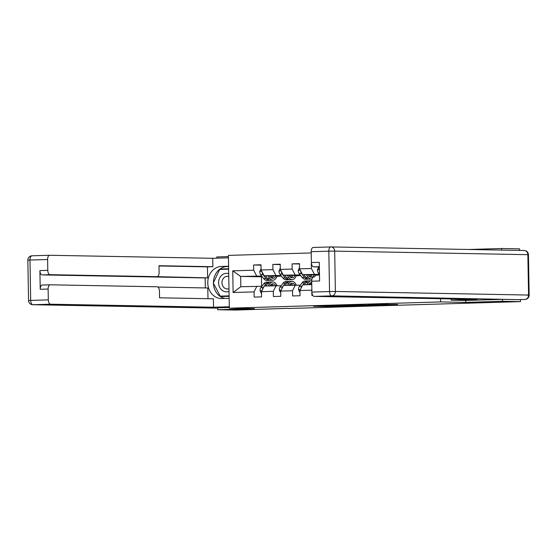 <?xml version="1.0" encoding="UTF-8"?>
<svg xmlns="http://www.w3.org/2000/svg" width="557" height="557" viewBox="0 0 557 557"><rect width="100%" height="100%" fill="white"/><g stroke="black" fill="none" stroke-linecap="round" stroke-linejoin="round"><path stroke-width="0.84" d="M328.442 305.877L313.549 306.308L328.345 306.531L341.692 306.127L328.442 305.877M388.013 304.324L368.066 304.693L382.861 304.916L397.649 304.442L371.61 304.665L388.013 304.268M465.736 300.446L465.77 302.381L502.511 301.288L520.461 301.622L520.426 299.575M465.77 302.381L440.636 301.915L229.317 308.181L228.398 255.398L311.217 252.941M229.31 307.464L217.314 307.819L217.683 307.826L217.717 309.734L254.452 308.641L229.317 308.181M217.717 309.734L235.667 310.068L288.066 308.341M520.461 301.622L288.066 308.515M347.324 305.327L330.433 305.807L345.229 306.03L360.205 305.57L347.324 305.327M349.949 305.215L379.018 305.013L362.342 305.501L349.949 305.215M440.58 298.726L440.636 301.915M261.72 276.056L240.638 276.439L232.735 270.827L233.118 292.509L254.076 291.889L254.166 297.097L261.56 296.874L261.47 291.666L273.306 291.318L273.396 296.526L280.798 296.303L280.707 291.095L292.543 290.747L292.634 295.955L300.028 295.732L299.938 290.531L311.774 290.176L311.864 295.384L312.728 295.356M232.735 270.827L253.7 270.208L253.609 265L261.003 264.777L261.094 269.985L272.93 269.637L272.839 264.429L280.234 264.206L280.324 269.414L292.16 269.066L292.07 263.858L299.471 263.642L299.562 268.843L311.398 268.495L311.307 263.287M318.771 266.956L318.792 268.272L319.377 268.258M319.398 269.456L318.792 268.272M319.495 274.921L302.535 274.601L319.419 274.35M299.938 290.531L302.709 284.878L311.774 284.606M314.371 274.253L311.398 268.495M302.535 274.601L299.562 268.843M296.728 275.778L300.648 275.52L283.297 275.172L300.181 274.914M315.485 275.2L315.958 275.207L315.478 275.221M300.32 285.184L283.478 285.449L280.707 291.095M295.133 274.824L292.16 269.066M283.297 275.172L280.324 269.414M292.543 290.747L295.314 285.093M281.396 276.063L264.067 275.743L280.951 275.485M281.083 285.755L264.248 286.013L261.47 291.666M275.903 275.395L272.93 269.637M264.067 275.743L261.094 269.985M273.306 291.318L276.084 285.664M277.024 276.342L277.497 276.349L277.01 276.363M262.291 276.801L240.638 276.439L240.819 286.709L261.853 286.326M256.666 275.966L253.7 270.208M254.076 291.889L256.847 286.235M233.118 292.509L240.819 286.709M228.419 256.61L216.791 256.951L216.812 258.17M501.613 250.093L501.585 248.513L519.542 248.84L519.57 250.427M502.511 301.288L502.477 299.36M501.585 248.513L468.722 249.48M261.47 276.822L261.637 286.326M315.958 275.207L319.495 274.963M277.497 276.349L281.417 276.091M277.49 276.209L277.08 276.202M261.01 265.139L253.609 265M280.241 264.568L272.839 264.429M296.728 275.638L296.31 275.631M299.478 263.997L292.07 263.858M315.958 275.067L315.541 275.061M333.448 305.751L349.552 305.8L333.448 305.702M359.815 305.062L352.832 305.222L362.252 305.166L359.808 304.923M261.073 268.676L259.736 271.572A3.781 1.901 88.3 0 0 260.648 274.678L263.649 278.556A10.917 5.493 88.3 0 0 266.831 280.401L269.17 280.331A10.917 5.493 88.3 0 0 269.908 280.206M267.833 275.812L269.818 278.375A10.917 5.493 88.3 0 0 272.993 280.213A10.917 5.493 88.3 0 0 277.156 275.987M269.539 275.847L270.298 276.829A9.058 4.56 88.3 0 0 272.937 278.361A9.058 4.56 88.3 0 0 275.903 275.966M262.215 272.157L262.187 272.575A3.781 1.901 88.3 0 0 262.995 274.608L265.995 278.486A10.917 5.493 88.3 0 0 269.17 280.331M272.979 276.968A10.917 5.493 88.3 0 0 273.403 275.917M272.178 275.896A9.058 4.56 -91.7 0 1 271.001 277.581M272.993 280.213L270.653 280.282A10.917 5.493 -91.7 0 1 267.471 278.437L265.404 275.771M271.76 278.089A9.058 4.56 88.3 0 0 273.619 275.924M269.971 285.845L270.444 285.219A9.058 4.56 -91.7 0 1 272.812 283.785A9.058 4.56 -91.7 0 1 275.708 285.678M268.202 285.901L269.908 283.659A10.917 5.493 -91.7 0 1 272.756 281.926A10.917 5.493 -91.7 0 1 277.066 285.685M261.351 293.504L260.07 290.684A3.781 1.901 -91.7 0 1 260.878 287.614L263.74 283.84A10.917 5.493 -91.7 0 1 266.594 282.114L268.934 282.044A10.917 5.493 88.3 0 0 266.086 283.771L264.38 286.013M265.863 285.971L267.562 283.729A10.917 5.493 -91.7 0 1 270.417 281.995L272.756 281.926M273.369 285.748A9.058 4.56 88.3 0 0 271.649 284.119M273.222 285.748A10.917 5.493 88.3 0 0 272.937 285.17M269.679 282.12A10.917 5.493 88.3 0 0 268.934 282.044M270.925 284.676A9.058 4.56 -91.7 0 1 271.886 285.79M264.004 286.507L263.217 287.544A3.781 1.901 88.3 0 0 262.479 289.549L262.514 289.549M228.718 273.64A9.274 8.014 -88.9 0 0 219.173 279.154A9.274 8.014 -88.9 0 0 222.73 290.747A9.274 8.014 -88.9 0 0 229.024 291.422M228.767 276.439A6.35 5.486 -88.9 0 0 227.562 276.265A6.35 5.486 -88.9 0 0 222.146 281A6.35 5.486 -88.9 0 0 224.798 288.192A6.35 5.486 -88.9 0 0 227.333 288.958A6.35 5.486 -88.9 0 0 228.976 288.7M229.108 296.004L220.175 296.129L213.289 282.991L219.709 269.456L228.642 269.191M229.101 295.864L220.175 296.129M229.15 298.336L221.923 298.552A16.056 13.869 -88.9 0 1 221.345 298.552A16.056 13.869 -88.9 0 1 207.768 282.58A16.056 13.869 -88.9 0 1 221.359 266.455L228.586 266.239M228.44 257.828L212.704 258.295L212.858 266.706L158.996 265.71L159.107 272.415A4.282 2.151 88.3 0 1 157.081 276.655A4.282 2.151 88.3 0 1 157.032 276.655L50.026 274.671L42.137 274.907A4.282 2.151 -91.7 0 1 39.902 270.591L40.229 289.278A4.282 2.151 -91.7 0 1 42.255 285.038A4.282 2.151 -91.7 0 1 42.311 285.038L50.095 284.808M205.331 287.934L205.157 277.929L207.622 277.852L207.427 266.866L212.858 266.706M207.984 298.705L207.796 287.983L157.951 287.057M48.313 299.882L48.125 289.041A4.282 2.151 88.3 0 1 50.151 284.801A4.282 2.151 88.3 0 1 50.2 284.801L157.206 286.785A4.282 2.151 88.3 0 1 159.434 291.102L159.553 297.807L213.415 298.803L213.561 307.22L50.541 304.199L32.912 304.728L217.69 308.146L32.759 304.728A4.282 3.697 91.1 0 0 32.912 304.728A4.282 2.151 -91.7 0 1 30.684 300.404L48.313 299.882A4.282 2.151 88.3 0 0 50.541 304.199M229.296 306.754L213.561 307.22M212.704 258.295L49.684 255.273A4.282 2.151 88.3 0 0 49.636 255.273A4.282 2.151 88.3 0 0 47.61 259.513L47.798 270.354A4.282 2.151 88.3 0 0 50.026 274.671M207.622 277.852L157.032 276.655M205.157 277.929L42.137 274.907M207.427 266.866L158.996 265.974M228.593 266.518L227.033 266.559A16.056 13.869 -88.9 0 0 213.442 282.664M213.449 283.304A16.056 13.869 -88.9 0 0 225.042 298.461M228.635 268.794L220.203 269.045L220.015 269.449M220.454 296.136L220.683 296.582L229.115 296.331M228.635 268.899L220.203 269.045M518.393 299.638A4.282 2.151 -91.7 0 1 518.337 299.638A4.282 2.151 -91.7 0 1 518.288 299.638L502.846 299.353L465.861 300.446L451.135 300.174L451.114 298.921M451.135 300.174L477.154 299.401L314.127 296.387A4.282 2.151 -91.7 0 1 311.899 292.07L311.711 281.222A4.282 2.151 -91.7 0 1 313.737 276.989A4.282 2.151 -91.7 0 1 313.793 276.989L313.737 276.989M319.349 266.685L313.612 266.859A4.282 2.151 -91.7 0 1 311.384 262.542L311.196 251.694A4.282 2.151 -91.7 0 1 313.222 247.461A4.282 2.151 -91.7 0 1 313.278 247.461L330.802 246.939M311.711 281.222L319.6 280.993L319.272 262.305L311.384 262.542M313.612 266.859L319.356 266.963M280.303 268.105L278.966 271.001A3.781 1.901 88.3 0 0 279.886 274.107L282.886 277.985A10.917 5.493 88.3 0 0 286.061 279.83L288.401 279.76A10.917 5.493 88.3 0 0 289.139 279.635M287.071 275.242L289.048 277.804A10.917 5.493 88.3 0 0 292.223 279.642A10.917 5.493 88.3 0 0 296.394 275.416M288.77 275.276L289.536 276.258A9.058 4.56 88.3 0 0 292.167 277.79A9.058 4.56 88.3 0 0 295.14 275.395M281.452 271.593L281.417 272.004A3.781 1.901 88.3 0 0 282.225 274.037L285.226 277.915A10.917 5.493 88.3 0 0 288.401 279.76M292.209 276.397A10.917 5.493 88.3 0 0 292.634 275.346M291.408 275.325A9.058 4.56 -91.7 0 1 290.232 277.01M292.223 279.642L289.884 279.711A10.917 5.493 -91.7 0 1 286.702 277.873L284.641 275.2M290.991 277.518A9.058 4.56 88.3 0 0 292.857 275.353M299.534 267.534L298.204 270.43A3.781 1.901 88.3 0 0 299.116 273.536L302.117 277.414A10.917 5.493 88.3 0 0 305.292 279.259L307.638 279.189A10.917 5.493 88.3 0 0 308.376 279.064M306.301 274.678L308.279 277.233A10.917 5.493 88.3 0 0 311.46 279.071A10.917 5.493 88.3 0 0 311.99 279.008M314.58 276.961A10.917 5.493 88.3 0 0 315.624 274.845M308.007 274.705L308.766 275.687A9.058 4.56 88.3 0 0 311.405 277.219A9.058 4.56 88.3 0 0 314.371 274.824M300.683 271.022L300.655 271.433A3.781 1.901 88.3 0 0 301.455 273.466L304.456 277.344A10.917 5.493 88.3 0 0 307.638 279.189M311.447 275.826A10.917 5.493 88.3 0 0 311.871 274.775M310.646 274.754A9.058 4.56 -91.7 0 1 309.469 276.439M311.46 279.071L309.114 279.141A10.917 5.493 -91.7 0 1 305.939 277.302L303.871 274.629M310.221 276.947A9.058 4.56 88.3 0 0 312.087 274.782M289.201 285.275L289.682 284.648A9.058 4.56 -91.7 0 1 292.042 283.214A9.058 4.56 -91.7 0 1 294.945 285.107M287.44 285.33L289.139 283.088A10.917 5.493 -91.7 0 1 291.986 281.355A10.917 5.493 -91.7 0 1 296.303 285.114M280.735 292.926L279.301 290.113A3.781 1.901 -91.7 0 1 280.108 287.043L282.977 283.269A10.917 5.493 -91.7 0 1 285.825 281.543L288.164 281.473A10.917 5.493 88.3 0 0 285.316 283.2L283.617 285.442M285.093 285.4L286.799 283.158A10.917 5.493 -91.7 0 1 289.647 281.424L291.986 281.355M292.599 285.177A9.058 4.56 88.3 0 0 290.879 283.548M292.46 285.177A10.917 5.493 88.3 0 0 292.167 284.599M288.909 281.55A10.917 5.493 88.3 0 0 288.164 281.473M290.155 284.105A9.058 4.56 -91.7 0 1 291.123 285.219M283.235 285.943L282.448 286.973A3.781 1.901 88.3 0 0 281.717 288.979L281.745 288.979M308.439 284.704L308.912 284.077A9.058 4.56 -91.7 0 1 311.279 282.643A9.058 4.56 -91.7 0 1 311.739 282.678M306.67 284.759L308.376 282.517A10.917 5.493 -91.7 0 1 311.224 280.791A10.917 5.493 -91.7 0 1 311.711 280.819M299.819 292.362L298.538 289.543A3.781 1.901 -91.7 0 1 299.339 286.472L302.207 282.705A10.917 5.493 -91.7 0 1 305.055 280.972L307.401 280.902A10.917 5.493 88.3 0 0 304.554 282.636L302.848 284.871M304.331 284.829L306.03 282.587A10.917 5.493 -91.7 0 1 308.877 280.86L311.224 280.791M311.767 284.509A9.058 4.56 88.3 0 0 310.117 282.984M311.69 284.606A10.917 5.493 88.3 0 0 311.405 284.028M308.146 280.979A10.917 5.493 88.3 0 0 307.401 280.902M309.393 283.534A9.058 4.56 -91.7 0 1 310.353 284.648M302.472 285.372L301.685 286.402A3.781 1.901 88.3 0 0 300.947 288.408L300.975 288.408M318.771 266.963L317.434 269.86A3.781 1.901 88.3 0 0 318.346 272.965L319.488 274.441M328.338 306.134L328.345 306.531M326.423 306.141L326.43 306.559M348.933 305.354L348.94 305.765M372.208 304.881L372.215 305.229M370.294 304.846L370.301 305.257M365.148 304.77L365.155 305.159M363.234 304.818L363.234 305.18M261.846 271.44L259.764 271.496M265.995 278.486L263.649 278.556M269.818 278.375L267.471 278.437M262.995 274.608L260.648 274.678M260.105 290.754L261.95 290.698M267.562 283.729L269.908 283.659M263.74 283.84L266.086 283.771M260.878 287.614L263.217 287.544M48.125 289.041L40.229 289.278M39.902 270.591L47.798 270.354M47.61 259.513L29.974 260.035L30.684 300.404L28.553 300.522A4.282 4.282 0 0 0 32.759 304.728M49.636 255.273L32.007 255.795A4.282 4.282 0 0 0 27.85 260.154L29.974 260.035A4.282 2.151 -91.7 0 1 32.007 255.795A4.282 2.151 -91.7 0 1 32.055 255.795L49.58 255.28M227.033 266.559L221.359 266.455M518.288 299.638L331.763 295.864A4.282 3.697 91.1 0 0 335.384 291.471L528.565 295.05L527.862 254.681L334.68 251.103L335.384 291.471L329.528 291.548L328.825 251.172L311.196 251.694M311.899 292.07L329.528 291.548A4.282 2.151 88.3 0 0 331.763 295.864L314.127 296.387M328.825 251.172L334.68 251.103A4.282 3.697 91.1 0 0 331.06 246.932A4.282 4.282 0 0 0 330.851 246.939A4.282 2.151 88.3 0 0 328.825 251.172M524.088 250.511A4.282 3.697 91.1 0 1 524.241 250.511L331.06 246.932A4.282 3.697 91.1 0 0 330.907 246.932A4.282 2.151 88.3 0 0 330.851 246.939L313.222 247.461M518.337 299.638L524.993 299.443A4.282 4.282 0 0 0 529.15 295.085L528.565 295.05A4.282 3.697 91.1 0 1 524.945 299.443A4.282 2.151 88.3 0 0 524.993 299.443A4.282 2.151 88.3 0 0 525.105 299.429M524.241 250.511A4.282 3.697 91.1 0 1 527.862 254.681L528.447 254.716A4.282 4.282 0 0 0 524.241 250.511M528.447 254.716L529.15 295.085L527.026 295.203M281.076 270.869L279.001 270.925M285.226 277.915L282.886 277.985M289.048 277.804L286.702 277.873M282.225 274.037L279.886 274.107M300.307 270.298L298.232 270.361M304.456 277.344L302.117 277.414M308.279 277.233L305.939 277.302M301.455 273.466L299.116 273.536M279.336 290.183L281.181 290.134M286.799 283.158L289.139 283.088M282.977 283.269L285.316 283.2M280.108 287.043L282.448 286.973M298.566 289.612L300.411 289.563M306.03 282.587L308.376 282.517M302.207 282.705L304.554 282.636M299.339 286.472L301.685 286.402M319.405 269.727L317.462 269.79M319.46 272.93L318.346 272.965M349.545 305.368L349.552 305.8M27.85 260.154L28.553 300.522M151.657 276.815L157.081 276.655M50.151 284.801L42.255 285.038"/></g></svg>
